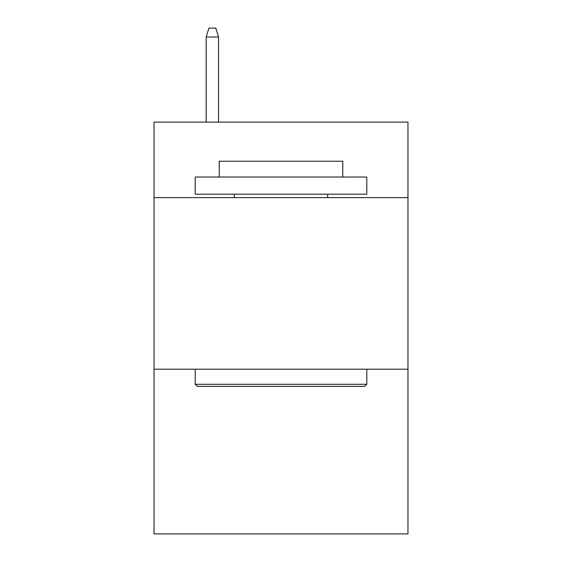 <?xml version="1.0" encoding="UTF-8"?>
<svg xmlns="http://www.w3.org/2000/svg" width="562" height="562" viewBox="0 0 562 562"><rect width="100%" height="100%" fill="white"/><g stroke="black" fill="none" stroke-linecap="round" stroke-linejoin="round"><path stroke-width="0.84" d="M407.963 197.613L407.963 122.123L154.037 122.123L154.037 197.613L407.963 197.613L407.963 533.9L154.037 533.9L154.037 197.613M407.963 369.192L154.037 369.192M197.269 386.347L195.211 384.289L366.789 384.289L364.731 386.347L197.269 386.347M366.789 177.023L366.789 194.185L195.211 194.185L195.211 177.023L366.789 177.023M219.236 177.023L219.236 161.245L342.764 161.245L342.764 177.023M366.789 369.192L366.789 384.289M195.211 369.192L195.211 384.289M327.667 194.185L327.667 197.613M234.333 194.185L234.333 197.613M218.548 122.123L218.548 37.022L206.191 37.022L206.191 122.123M206.191 37.022L208.938 28.1L215.801 28.1L218.548 37.022"/></g></svg>
